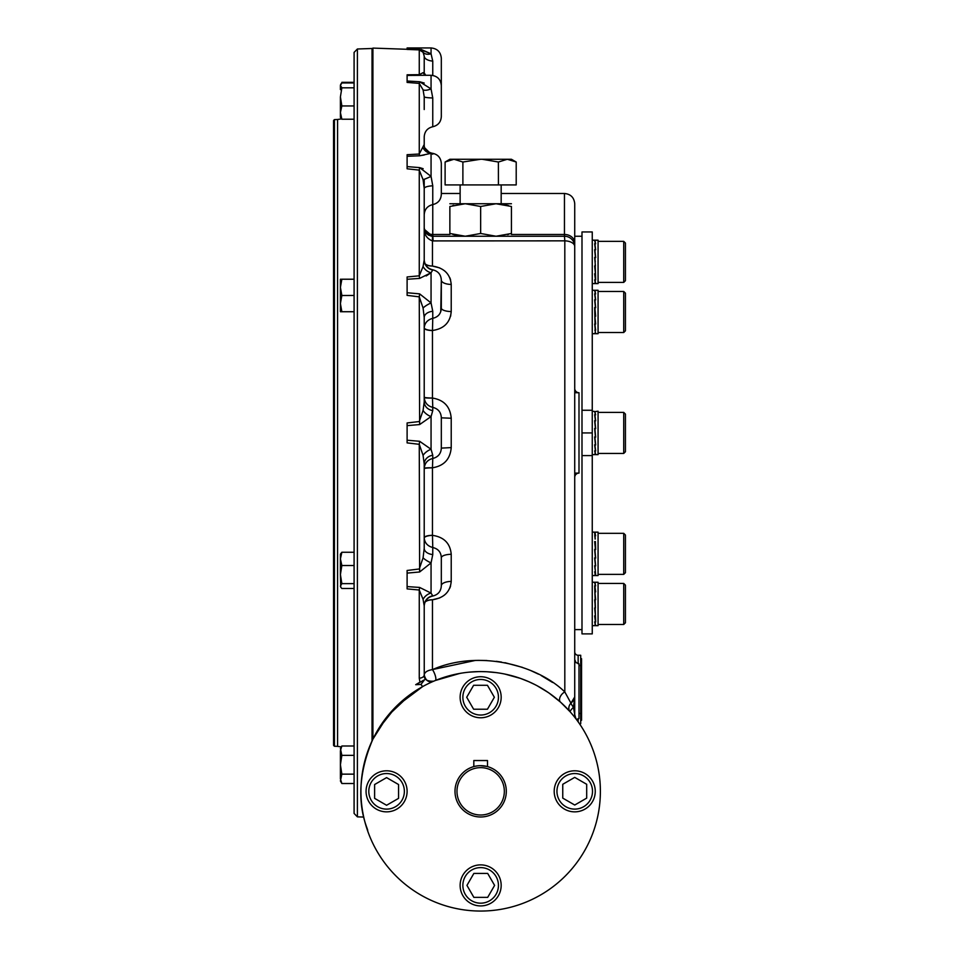 <?xml version="1.0" encoding="UTF-8"?>
<svg xmlns="http://www.w3.org/2000/svg" width="959" height="959" viewBox="0 0 959 959"><rect width="100%" height="100%" fill="white"/><g stroke="black" fill="none" stroke-linecap="round" stroke-linejoin="round"><path stroke-width="1.44" d="M341.86 105.946L340.409 112.575L340.409 96.883L341.86 105.946L354.087 105.946L354.087 101.091M354.087 168.257L354.087 178.949M354.087 432.929L354.087 552.252L341.86 552.252L340.409 558.881L340.409 574.573L341.86 583.635L340.409 586.069L340.733 587.196L341.86 588.49L354.087 588.49L354.087 697.589M340.409 750.693L341.86 745.994L340.409 748.511L341.86 755.368L354.087 755.368L354.087 802.791M354.087 63.066L354.087 73.747M357.395 48.993L354.087 52.409L354.087 813.436L357.395 816.852L357.395 48.993L372.044 48.489L372.044 740.947M354.087 220.414L354.087 244.077M354.087 316.614L354.087 422.236M354.087 676.203L354.087 645.431M354.087 621.768L354.087 583.635L341.86 583.635M341.512 118.892L337.58 119.491L337.58 746.354L341.332 746.905M334.415 119.599L333.564 120.486L333.564 745.359L334.415 746.246L334.415 119.599L337.58 119.491M334.415 746.246L337.58 746.354M372.907 49.305L372.044 48.489M419.946 682.221L415.691 684.702L420.977 684.426L424.489 679.823L415.691 684.702A124.85 124.85 0 0 1 419.946 682.221L419.263 678.169A5.131 3.285 180 0 0 424.214 674.884L424.214 674.884C424.657 672.151 427.414 670.389 432.461 669.622C477.654 649.699 536.465 664.311 564.815 691.942A6.845 4.196 -48.2 0 0 560.116 697.025A6.845 4.196 -48.2 0 0 560.476 702.096L549.243 693.189M422.523 680.83A124.85 124.85 0 0 1 424.489 679.823M599.111 808.677L598.931 809.899M370.929 839.221L371.337 840.132M366.23 826.538L367.513 830.494M373.351 738.226L372.907 739.137C347.889 797.193 369.79 831.177 367.549 830.578C369.73 831.105 347.925 796.965 372.907 739.137L387.556 716.049L410.932 694.004M411.663 693.477L422.631 686.608L396.295 706.375L378.469 728.924M378.266 729.272L377.079 731.285M374.705 735.565L374.19 736.548M441.32 585.721L441.32 563.676L441.32 585.721A10.261 4.316 180 0 1 441.32 585.709A10.261 4.316 180 0 1 451.221 581.406C450.239 591.871 443.993 597.984 432.473 599.759L432.461 669.622A6.845 1.954 -112.3 0 1 435.446 676.227A6.845 1.954 -112.3 0 1 435.302 680.518L433.828 681.142M435.506 680.434L448.908 675.891M540.42 687.579L548.824 692.901M556.999 699.099L560.5 702.108A6.845 4.196 -48.2 0 0 560.488 702.108A6.845 4.196 -48.2 0 0 560.5 702.108A6.845 4.196 131.8 0 0 560.5 702.108L570.185 711.842A6.845 1.247 138.4 0 1 573.47 707.298L574.729 696.953L570.965 703.175A6.845 1.427 -129.6 0 0 573.47 707.298L574.729 714.491L574.729 697.073M599.147 774.225L598.824 772.127L599.147 774.225M575.951 718.854A6.845 6.365 142.8 0 0 575.963 718.866L575.796 718.639A6.845 6.174 142.6 0 1 575.784 718.639A6.845 6.174 142.6 0 1 574.657 714.491L575.951 718.854A6.845 6.365 142.8 0 1 574.741 715.438M546.426 691.295L545.203 690.492M542.914 689.065L549.063 693.069M528.769 681.693L521.109 678.648M513.101 676.083L504.722 674.045M496.019 672.595L487.208 671.779M478.337 671.624L469.407 672.127M460.512 673.314L451.857 675.112M448.584 675.975L443.454 677.534M433.768 681.166L433.732 681.178C428.889 682.916 425.724 680.818 424.214 674.884L424.214 674.884C423.866 679.428 427.043 681.525 433.732 681.178L433.504 681.274A6.845 6.845 0 0 0 433.732 681.178L433.672 681.202M430.843 236.01A8.547 8.547 0 0 0 432.761 236.238L564.455 236.238L564.455 234.475A10.261 8.499 180 0 1 574.729 242.987L574.729 203.74C574.117 197.506 570.689 194.078 564.455 193.478L564.455 234.475L511.435 234.475M574.729 473.111L578.996 473.111A4.28 4.28 0 0 0 574.729 477.39A4.28 4.28 0 0 1 578.996 473.111L578.996 392.734A4.28 4.28 0 0 1 574.729 388.455A4.28 4.28 0 0 0 578.996 392.734L574.729 392.734L574.729 217.849M372.907 739.137L372.907 48.094L407.107 49.293M424.25 675.627L424.214 605.884L423.075 599.339L419.263 590.025L407.107 588.898L407.107 586.584L419.622 587.435L431.059 593.106L432.761 595.839A10.261 10.189 0 0 0 424.214 605.884L424.214 605.716M407.107 570.473L419.263 568.987L423.075 557.838L424.214 548.344A10.261 6.317 0 0 1 424.214 548.344L424.214 548.38A10.261 6.317 0 0 0 432.761 554.578L431.059 562.909L419.622 571.984L407.107 573.11L407.107 570.473M419.622 441.284L419.263 444.317L407.107 442.89L407.107 440.217L419.622 441.284L431.059 449.268L432.761 455.249A10.261 8.931 0 0 0 424.214 464.06L423.075 455.381L419.263 444.317L419.622 571.984M424.214 401.821L424.214 401.845A10.261 8.931 -0 0 0 432.761 410.596L431.059 416.578L419.622 424.561L407.107 425.628L407.107 422.955L419.263 421.54L423.075 410.464L424.214 401.821A10.261 8.931 -0 0 1 424.214 401.785L424.214 317.501A10.261 6.317 -0 0 0 424.214 317.501L424.214 317.453M419.622 293.862L419.263 296.858L407.107 295.372L407.107 292.735L419.622 293.862L431.059 302.936L432.761 311.267A10.261 6.317 -0 0 0 424.214 317.477L423.075 308.007L419.263 296.858L419.622 424.561M407.107 276.959L419.263 275.82L423.075 266.506L424.214 259.961L424.214 179.285L424.214 188.503L423.075 179.657L419.263 170.127L407.107 168.796L407.107 166.602L419.622 167.609L431.059 176.384L432.761 185.806A10.261 2.745 0 0 0 424.214 188.503L424.214 259.961A10.261 10.189 -0 0 0 432.761 270.006L431.059 272.74L419.622 278.41L407.107 279.273L407.107 276.959M424.214 144.485C423.974 148.705 426.515 151.606 431.814 153.176L419.622 155.778L407.107 156.293L407.107 154.699L419.263 154.027L424.214 144.473A10.261 9.89 180 0 0 424.214 144.809M407.107 82.426L407.107 81.012L419.622 81.743L431.059 88.899L432.761 97.962A10.261 1.247 0 0 1 424.214 96.727L423.075 89.858L419.263 83.397L407.107 82.426L419.263 83.397L419.263 154.027A10.261 1.079 87 0 0 419.622 155.778L424.214 155.01M423.866 75.293L407.107 75.437L407.107 74.802L419.263 74.682L423.075 72.656L424.214 72.896A10.261 8.092 180 0 0 424.214 72.92M407.107 49.424L419.622 49.341L431.059 53.788A10.261 7.181 -36.8 0 1 423.075 52.277L424.214 56.125L423.075 52.277L419.263 49.892L407.107 49.424L419.263 49.892L419.263 74.682A10.261 1.199 89.6 0 0 419.622 75.341L407.107 75.437L407.107 81.012M422.631 686.608L420.977 684.426M423.075 599.339A10.261 8.175 -45.1 0 1 431.059 593.106L431.059 562.909A10.261 2.685 26.3 0 1 423.075 557.838M424.214 538.059C424.753 542.962 427.594 546.115 432.761 547.517L432.473 535.35A8.547 2.481 -1.8 0 0 424.214 538.059L424.214 537.771A8.547 2.481 180 0 1 432.461 535.302L432.473 535.35C443.969 537.028 450.227 543.345 451.221 554.29L451.221 581.406M432.761 595.839L432.761 596.03C438.071 594.736 440.924 591.355 441.32 585.913L441.32 557.778M451.221 554.29A10.261 3.524 180 0 0 441.32 557.814C441.08 552.228 438.227 548.8 432.761 547.517L432.761 554.578M425.233 601.701A8.547 4.028 -178 0 1 432.473 599.759L439.713 597.937M407.107 573.11L407.107 586.584L419.622 587.435A10.261 0.791 -84.9 0 0 419.263 590.025L419.263 678.169M432.473 599.759L432.461 599.807A8.547 4.04 -0 0 0 425.041 602.108M423.075 455.381A10.261 5.874 -31.5 0 1 431.059 449.268L431.059 416.578A10.261 5.874 31.5 0 1 423.075 410.464M441.32 448.117L451.221 447.601C450.239 459.181 443.993 465.906 432.473 467.788L432.761 458.498C438.215 457.059 441.068 453.571 441.32 448.021L441.32 417.824L451.221 418.244C450.227 406.652 443.969 399.927 432.473 398.057L432.761 407.347C427.594 406.065 424.753 402.78 424.214 397.482L424.214 397.17A8.547 0.839 180 0 0 432.461 398.009L432.473 398.057A8.547 0.839 -1.7 0 1 424.214 397.482L424.262 398.141M432.761 410.596L432.761 407.347C438.227 408.786 441.08 412.286 441.32 417.824L441.32 417.728M432.761 455.249L432.761 458.498C427.594 459.781 424.753 463.065 424.214 468.364L424.214 468.364A8.547 0.839 -178.3 0 1 432.473 467.788L432.461 467.836A8.547 0.839 0 0 0 424.214 468.675L424.262 467.704M407.107 440.217L407.107 425.628M424.214 464.06L424.214 548.344M407.107 292.735L407.107 279.273L419.622 278.41A10.261 0.791 84.9 0 1 419.263 275.82L419.263 170.127L419.622 167.609L423.159 168.712M426.18 275.952L431.059 272.74A10.261 8.175 45.1 0 1 423.075 266.506M425.041 263.737A8.547 4.04 180 0 0 432.461 266.039A8.547 4.028 -2 0 1 425.233 264.157M439.713 267.909L432.473 266.087C443.969 267.849 450.227 273.962 451.221 284.439L451.221 311.555C450.239 322.488 443.993 328.805 432.473 330.495L432.761 318.328C438.215 317.057 441.068 313.629 441.32 308.031L441.32 308.031A10.261 3.524 180 0 0 451.221 311.555L450.598 316.29M440.756 311.639L441.32 280.124A10.261 4.316 180 0 0 451.221 284.439M424.214 327.786A8.547 2.481 -178.2 0 0 432.473 330.495L432.461 330.543A8.547 2.481 -0 0 1 424.214 328.074L424.214 327.786C424.753 322.883 427.594 319.731 432.761 318.328L432.761 311.267M431.059 272.74L431.059 302.936A10.261 2.685 -26.3 0 0 423.075 308.007M423.075 179.657A10.261 0.923 -25.5 0 0 431.059 176.384L431.059 153.272A10.261 9.23 78.2 0 1 423.075 147.89M432.761 185.806L432.761 204.603C438.071 203.308 440.924 199.94 441.32 194.485L441.32 163.414C440.804 157.528 437.64 154.123 431.814 153.176C437.64 154.123 440.804 157.528 441.32 163.414M407.107 166.602L407.107 156.293L419.622 155.778M425.652 75.293A10.261 8.883 121.4 0 1 423.075 72.656M432.761 97.962L432.761 126.744C438.071 125.449 440.924 122.081 441.32 116.626L441.32 85.555C440.708 79.321 437.292 75.893 431.059 75.293L431.059 88.899A10.261 4.387 -28.3 0 1 423.075 89.858L424.214 96.667M424.214 83.049L419.622 81.743A10.261 0.899 -85.5 0 1 419.263 83.397M441.32 116.626C440.924 122.081 438.071 125.449 432.761 126.744C427.462 128.05 424.609 131.419 424.214 136.861L424.214 144.473M444.185 595.287L445.827 593.861M449.831 588.119L450.586 586.009M450.586 279.836L449.831 277.726M445.551 271.721L444.257 270.618M441.32 280.124L441.32 308.031M431.059 153.272L432.761 154.219M432.761 75.437L432.761 61.112L431.059 53.788L421.097 49.436M424.214 56.137A10.261 5.059 0 0 0 432.761 61.112A10.261 5.059 180 0 1 424.214 56.137A10.261 5.059 0 0 1 424.214 56.125L424.214 55.994M424.214 96.727L424.214 109.53M441.32 89.295L441.32 58.211C440.708 51.978 437.292 48.561 431.059 47.95L407.107 47.95L407.107 49.005M424.214 56.125L424.214 72.896L425.712 75.329M580.567 723.685A3.416 2.158 -91.2 0 0 579.692 724.057M580.267 723.685A3.416 2.146 -90 0 0 580.255 723.685A3.416 2.146 -90 0 0 579.56 723.865M578.996 665.534L580.71 665.534L580.71 655.273L578.145 655.273A3.416 3.416 0 0 1 574.729 651.844M580.71 665.534L580.71 723.685L579.44 723.685M576.707 719.861L578.996 718.555L578.996 663.82L575.975 662.573L574.729 659.54L574.729 697.181L574.729 242.987M570.185 711.83A6.845 1.247 138.4 0 0 570.185 711.842A6.845 5.982 138.4 0 1 570.173 711.83A6.845 5.982 138.4 0 1 570.965 703.175L573.062 700.957M564.815 691.942L570.965 703.175L564.815 691.942L564.815 240.853L432.461 240.913C426.695 238.683 423.95 234.272 424.214 227.679L424.214 260.129M424.238 675.424A6.845 6.845 0 0 0 424.369 676.347A6.845 6.845 0 0 1 424.238 675.424M424.861 677.797A6.845 6.845 0 0 0 425.64 679.068A6.845 6.845 0 0 1 424.861 677.797M426.827 680.267A6.845 6.845 0 0 0 428.241 681.118A6.845 6.845 0 0 1 426.827 680.267M433.732 681.178A6.845 6.845 0 0 1 432.965 681.453A6.845 6.845 0 0 0 433.504 681.274M552.6 682.472L541.2 675.568M538.526 674.177L530.711 670.545M522.499 667.392L504.925 662.681M501.449 662.058L496.247 661.314M486.848 660.499L477.81 660.367M475.328 660.439L432.641 669.55M574.729 665.534L574.729 647.996M428.877 235.303L428.973 235.339A8.547 8.547 0 0 1 428.014 234.799M427.187 234.164A8.547 8.547 0 0 1 426.467 233.469L426.515 233.517M425.065 231.407L425.472 232.15A8.547 8.547 0 0 1 424.777 230.735L425.053 231.383M574.729 246.499A10.261 10.261 0 0 0 564.455 236.238L564.815 240.853A10.261 5.646 0 0 1 574.729 246.499A10.261 10.261 0 0 0 564.455 236.238M424.214 227.391L424.214 184.919L424.214 227.391A8.547 7.085 180 0 0 432.761 234.475L433.12 240.925M432.461 236.226L424.393 229.405C424.801 232.965 427.498 235.243 432.473 236.226L432.461 266.039M424.393 229.405L424.214 227.834M576.395 719.442L578.996 718.555M586.692 784.294L586.692 798.116L574.729 805.033L562.753 798.116L562.753 784.294L574.729 777.377L586.692 784.294M574.729 811.853A20.523 20.523 0 0 0 595.251 791.331A20.523 20.523 0 0 0 574.729 770.796A20.523 20.523 0 0 0 554.194 791.331A20.523 20.523 0 0 0 574.729 811.853M574.729 809.108A17.789 17.789 0 0 0 590.133 782.436A17.789 17.789 0 0 0 559.325 782.436A17.789 17.789 0 0 0 574.729 809.108M473.626 685.289L487.448 685.289L494.364 697.253L487.448 709.228L473.626 709.228L466.709 697.253L473.626 685.289M501.173 697.253A20.523 20.523 0 0 0 480.651 676.73A20.523 20.523 0 0 0 460.128 697.253A20.523 20.523 0 0 0 480.651 717.776A20.523 20.523 0 0 0 501.173 697.253M498.44 697.253A17.789 17.789 0 0 0 471.756 681.849A17.789 17.789 0 0 0 471.756 712.657A17.789 17.789 0 0 0 498.44 697.253M374.609 798.356L374.609 784.534L386.585 777.617L398.56 784.534L398.56 798.356L386.585 805.272L374.609 798.356M386.585 770.796A20.523 20.523 0 0 0 366.062 791.331A20.523 20.523 0 0 0 386.585 811.853A20.523 20.523 0 0 0 407.107 791.331A20.523 20.523 0 0 0 386.585 770.796M386.585 773.541A17.789 17.789 0 0 0 371.181 800.226A17.789 17.789 0 0 0 401.989 800.226A17.789 17.789 0 0 0 386.585 773.541M487.687 897.372L473.866 897.372L466.949 885.397L473.866 873.421L487.687 873.421L494.604 885.397L487.687 897.372M460.128 885.397A20.523 20.523 0 0 0 480.651 905.919A20.523 20.523 0 0 0 501.173 885.397A20.523 20.523 0 0 0 480.651 864.874A20.523 20.523 0 0 0 460.128 885.397M462.861 885.397A17.789 17.789 0 0 0 489.546 900.801A17.789 17.789 0 0 0 489.546 869.993A17.789 17.789 0 0 0 462.861 885.397M341.176 118.532L340.409 117.334L341.86 119.216L354.087 119.216L354.087 105.946M340.733 84.272L340.409 85.399L341.86 87.82L354.087 87.82L354.087 82.965L341.86 82.965L340.409 85.399L341.32 83.361M341.86 82.33L354.087 82.33M340.409 89.607L340.409 85.399M341.86 119.216L340.409 112.575L340.409 117.334M341.86 87.82L340.409 96.883M341.848 279.261L340.409 279.225L340.409 287.209M341.848 295.516L354.087 295.468L354.087 279.225L341.86 279.225L340.409 287.352L341.86 295.468L340.409 303.595L341.86 311.723L340.409 311.723L340.409 303.631M340.589 284.547L341.32 280.987M340.409 287.376L340.409 303.595M340.589 300.79L341.26 297.458M341.86 311.723L354.087 311.723L354.087 295.468M341.86 552.252L340.409 554.122L340.409 558.881L341.86 565.522L340.409 574.573L340.733 587.196M341.86 565.522L354.087 565.522L354.087 583.635M340.409 750.681L340.409 778.828L341.86 783.515L354.087 783.515M341.86 755.368L340.409 764.755L341.86 774.141L340.409 780.998L341.86 783.515M340.589 749.063L341.32 747.025M340.529 777.533L341.26 775.28M341.86 774.141L354.087 774.141M341.86 745.994L354.087 745.994M580.71 720.257L581.562 720.257L581.562 658.689L580.71 658.689M623.722 574.381L625.436 572.679L625.436 535.05L623.722 533.336L623.722 574.381L598.068 574.381M623.722 282.414L625.436 280.699L625.436 243.071L623.722 241.368L623.722 282.414L598.068 282.414M623.722 332.509L625.436 330.795L625.436 293.166L623.722 291.464L623.722 332.509L598.068 332.509M623.722 453.451L625.436 451.737L625.436 414.108L623.722 412.394L623.722 453.451L598.068 453.451M623.722 624.477L625.436 622.775L625.436 585.146L623.722 583.432L623.722 624.477L598.068 624.477M592.254 411.207L595.407 411.579L594.664 411.579L595.407 414.732L594.664 414.732L595.407 420.665L594.664 420.665L595.407 428.457L594.664 428.457L595.407 436.932L594.664 436.932L595.407 444.796L594.664 444.796L595.407 450.85L594.664 450.85L595.407 454.182L594.664 454.182L595.407 454.266M592.254 454.65L595.048 454.65M595.048 417.561L595.167 416.697M595.048 424.609L595.167 423.47M595.048 432.929L595.167 431.67M595.048 441.236L595.167 440.061M595.048 448.285L595.167 447.373M595.407 454.17L595.395 453.463M595.275 454.65L598.068 454.65L598.068 411.207L594.904 411.615L595.647 411.615L594.904 411.615L595.647 414.863L594.916 414.732M595.275 448.285L595.167 449.148M594.916 450.85L595.647 450.982L594.904 444.988L595.647 444.988L594.904 437.16L595.647 437.16L594.904 428.685L595.647 428.685L594.904 420.857L595.647 420.857L594.904 414.863M595.275 441.236L595.167 442.375M595.275 432.929L595.167 434.175M595.275 424.609L595.167 425.784M595.275 417.561L595.167 418.472M594.904 454.23L595.647 454.23L594.904 450.982M595.407 240.541L594.664 240.637L595.407 240.541L594.664 240.541L595.407 243.694L594.664 243.694L595.407 249.628L594.664 249.628L595.407 257.42L594.664 257.42L595.407 265.895L594.664 265.895L595.407 273.759L594.664 273.759L595.407 279.812L594.664 279.812L595.407 283.145L594.664 283.145L595.407 283.241L594.664 283.145M595.048 246.535L595.167 245.672M595.048 261.891L594.7 257.42M595.048 253.572L595.167 252.433M595.048 270.198L595.167 269.023M595.048 277.247L595.167 276.336M595.647 283.193L594.904 283.193L595.647 283.193L594.904 279.944L595.647 279.944L595.167 263.138M595.275 277.247L595.167 278.11M595.275 270.198L595.167 271.349M595.275 240.17L598.068 240.17L598.068 283.612L595.275 283.612M595.275 253.572L595.167 254.746M594.916 257.42L595.647 257.647L594.904 249.82L595.647 249.82L594.904 243.826L595.647 243.826L594.904 240.589L595.647 240.589L594.904 240.589M595.275 246.535L595.167 247.446M595.275 261.891L594.904 257.647M594.676 290.685L595.647 290.685L594.904 290.685L595.647 290.685L594.904 290.685L595.647 293.922L594.904 290.685L595.647 290.685L594.904 290.685M594.664 290.721L595.407 290.637L594.664 290.637L595.407 293.79L594.664 293.79L595.407 299.723L594.664 299.723L595.407 307.515L594.664 307.515L595.107 327.786M594.664 333.241L595.407 333.336L594.664 333.241L595.407 333.336L594.664 333.241L595.407 333.241L594.772 323.854M594.676 324.046L594.748 324.741M594.844 325.569L594.916 326.24M595.647 333.288L594.904 333.288L595.647 333.288L594.904 333.288L595.647 333.288L594.904 330.04L595.635 329.956M595.647 330.04L595.131 326.719M594.82 324.25L595.647 324.046L594.904 316.218L595.647 316.218L594.904 307.743L595.647 307.743L594.904 299.915L595.647 299.915L594.904 293.922L595.647 293.922M595.275 327.343L594.916 323.854M595.275 296.619L595.131 297.242M594.664 575.124L595.407 575.208L594.664 575.124L595.407 575.208L594.664 575.124L595.407 575.124L594.664 571.792L595.407 571.792L594.664 565.738L595.407 565.738L594.664 557.874L595.407 557.874L594.664 549.399L595.407 549.399L594.664 541.595L595.395 541.799M595.131 568.603L595.143 569.946M594.7 565.738L595.647 565.93L594.904 558.102L595.647 558.102L594.904 549.627L595.647 549.627L595.407 541.595M594.676 532.557L595.647 532.557L594.904 532.557L595.647 532.557L594.904 532.557L595.647 535.805L594.904 532.557L595.647 532.557L594.904 532.557M594.664 532.605L595.407 532.509L594.664 532.509L595.048 538.502M595.239 538.239L595.131 539.126M594.7 535.937L595.647 535.805M595.647 575.172L594.904 575.172L595.647 575.172L594.904 575.172L595.647 575.172L594.916 565.738M595.275 538.502L594.916 535.673M595.048 545.551L595.167 544.4M595.048 553.858L595.167 552.612M595.048 562.178L595.167 561.003M595.095 567.68L594.976 568.603M595.275 562.178L595.167 563.317M595.275 553.858L595.167 555.117M595.275 545.551L595.167 546.726M595.275 532.137L598.068 532.137L598.068 575.58L595.275 575.58M595.275 569.226L595.167 570.078M595.048 612.274L595.167 611.099M595.048 619.322L595.167 618.399M594.664 625.22L595.407 625.304L594.664 625.22L595.407 625.22L594.664 621.888L595.407 621.888L594.664 615.834L595.407 615.834L594.664 607.97L595.383 607.706M595.407 582.604L594.664 582.7L595.407 582.604L594.664 582.604L595.407 585.769L594.664 585.769L595.407 607.958M595.048 588.598L595.167 587.735M595.048 595.647L595.167 594.496M595.048 603.954L594.688 599.771M595.275 595.647L595.167 596.822M594.916 599.495L595.647 599.723L594.904 591.895L595.647 591.895L594.904 585.901L595.647 585.901L594.904 582.652L595.647 582.652L594.904 582.652M595.275 588.598L595.167 589.509M595.647 625.256L594.904 625.256L595.647 625.256L594.904 622.019L595.647 622.019L594.904 599.723M595.275 582.233L598.068 582.233L598.068 625.676L595.275 625.676M595.275 619.322L595.167 620.173M595.275 612.274L595.167 613.412M595.275 603.954L595.167 605.213M595.048 303.667L595.167 302.529M595.048 311.987L595.167 310.728M595.048 320.294L595.167 319.119M595.048 327.343L595.407 329.908M594.82 299.723L594.736 300.431M595.275 320.294L595.167 321.445M595.275 311.987L595.167 313.233M595.275 303.667L595.167 304.842M595.275 290.265L598.068 290.265L598.068 333.708L595.275 333.708M581.993 455.585L581.993 633.887L592.254 633.887L592.254 455.585L581.993 455.585L581.993 231.958L592.254 231.958L592.254 410.26L581.993 410.26M592.254 410.26L592.254 432.929L581.993 432.929M592.254 432.929L592.254 455.585M458.198 235.614L452.768 234.38M449.891 233.493L465.259 236.238L496.043 236.238L511.435 233.481C511.435 237.101 511.435 237.101 511.435 233.481L511.435 206.485C511.435 202.876 511.435 202.876 511.435 206.485L496.043 203.74L480.651 206.485L465.259 203.74L511.435 203.74M503.115 204.351L508.606 205.61M452.672 205.622L453.655 205.346M449.867 203.74L465.259 203.74L449.867 206.485C449.867 202.876 449.867 202.876 449.867 206.485L449.867 233.481C449.867 237.101 449.867 237.101 449.867 233.481M465.259 236.238L480.651 233.481L496.043 236.238M508.63 234.356L507.659 234.619M480.651 233.481L480.651 206.485M482.425 159.302L498.428 162.023L507.311 159.266L516.206 162.023L511.435 159.266L453.991 159.266L445.108 162.023L445.108 184.919L462.885 184.919L462.885 162.023L453.991 159.266L449.867 159.266L445.108 162.023M480.651 159.266L462.885 162.023M511.363 159.865L515.199 161.46M446.714 161.148L447.326 160.86L446.714 161.148M501.173 203.74L501.173 184.919M516.206 162.023L516.206 184.919L462.885 184.919M498.392 162.011L498.428 184.919M473.698 159.721L471.732 159.997M511.399 159.889L514.276 161.004M486.752 766.409L487.496 766.601L487.496 760.535L473.818 760.535L473.818 766.601L475.244 766.241M480.495 911.05L480.651 911.05A119.719 119.719 0 0 0 584.343 731.465A119.719 119.719 0 0 0 376.971 731.465A119.719 119.719 0 0 0 480.651 911.05L480.819 911.05M480.651 815.006A23.675 23.675 0 0 0 501.161 779.487A23.675 23.675 0 0 0 460.152 779.487A23.675 23.675 0 0 0 480.651 815.006M480.651 816.984A25.653 25.653 0 0 0 506.304 791.331A25.653 25.653 0 0 0 480.651 765.666A25.653 25.653 0 0 0 454.998 791.331A25.653 25.653 0 0 0 480.651 816.984M486.645 766.385L480.375 765.678M477.498 765.869L475.436 766.205M451.221 418.244L451.221 447.601M432.461 535.302L432.461 467.836M432.461 398.009L432.461 330.543M431.059 53.788L431.059 47.95M578.145 718.723L578.145 721.827M578.145 655.273L578.145 663.736M578.996 713.424L580.71 713.424M424.214 214.72C424.609 209.278 427.462 205.909 432.761 204.603L432.761 234.475L449.867 234.475M580.71 716.841L581.562 716.841M580.71 662.106L581.562 662.106M357.395 816.852L363.737 817.068M432.761 596.03C427.462 597.325 424.609 600.706 424.214 606.148M441.32 279.932C440.924 274.49 438.071 271.121 432.761 269.815C427.462 268.52 424.609 265.14 424.214 259.697M431.059 75.293L423.794 75.293M429.584 152.637L424.993 148.106M432.941 681.465L431.994 681.657M580.651 723.673L579.835 724.357M575.784 718.639L575.184 717.859M573.434 715.654L571.552 713.412M574.729 714.491L575.376 717.835M562.945 704.362L565.486 706.843M566.685 708.066L568.855 710.367M560.428 702.048L555.285 697.708M548.2 692.47L537.412 685.913M534.906 684.594L528.709 681.669M520.353 678.373L504.973 674.093M485.698 671.708L481.55 671.6M477.822 671.636L469.694 672.103M459.757 673.434L435.506 680.446M556.592 698.763L559.588 701.317M574.729 716.217L574.729 715.318M441.32 193.478L460.128 193.478M501.173 193.478L564.455 193.478M623.722 533.336L598.068 533.336M623.722 241.368L598.068 241.368M623.722 291.464L598.068 291.464M623.722 412.394L598.068 412.394M623.722 583.432L598.068 583.432M592.254 240.17L595.048 240.17M592.254 283.612L595.048 283.612M595.048 290.265L592.254 290.265M595.048 333.708L592.254 333.708M595.048 575.58L592.254 575.58M595.048 532.137L592.254 532.137M592.254 625.676L595.048 625.676M592.254 582.233L595.048 582.233M460.128 203.74L460.128 184.919M574.729 629.607L581.993 629.607M574.729 236.238L581.993 236.238"/></g></svg>
